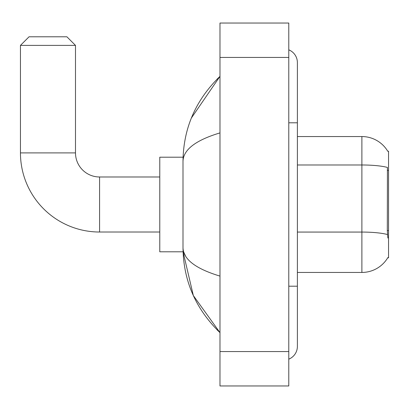 <?xml version="1.0" encoding="UTF-8"?>
<svg xmlns="http://www.w3.org/2000/svg" width="409" height="409" viewBox="0 0 409 409"><rect width="100%" height="100%" fill="white"/><g stroke="black" fill="none" stroke-linecap="round" stroke-linejoin="round"><path stroke-width="0.61" d="M297.384 272.445L361.888 272.445A30.102 30.102 0 0 0 387.855 257.568L387.706 257.823L388.55 257.823L388.55 151.177L387.768 151.284A30.102 30.102 0 0 0 361.888 136.555A30.102 30.102 0 0 1 387.706 151.177A30.102 30.102 0 0 0 361.888 136.555L297.384 136.555M387.855 238.043L387.303 230.569L387.425 167.445A30.102 5.225 180 0 0 361.888 164.985L361.888 136.555A30.102 30.102 0 0 1 387.768 151.284M159.776 232.021L99.576 232.021L99.576 176.979A24.08 24.08 0 0 1 75.491 152.9L75.491 45.394L20.45 45.394L29.049 36.79L66.892 36.79L75.491 45.394M99.576 176.979A24.08 24.08 0 0 1 75.491 152.9A24.08 24.08 0 0 0 99.576 176.979A24.08 24.08 0 0 1 75.491 152.9A24.08 24.08 0 0 0 99.576 176.979L159.776 176.979M99.576 232.021A79.126 79.126 0 0 1 20.45 152.9L20.45 45.394M183.074 157.199L159.776 157.199L159.776 251.801L183.074 251.801L193.329 295.549L219.981 332.645C195.696 309.071 183.365 280.748 182.997 247.675C183.273 259.255 195.599 268.728 219.981 276.101M288.785 286.203L297.384 286.203L297.384 62.592A13.763 13.763 0 0 0 288.785 49.837A13.763 13.763 0 0 1 297.384 62.592A13.763 13.763 0 0 0 288.785 49.837M288.785 359.163A13.763 13.763 0 0 0 297.384 346.408A13.763 13.763 0 0 1 288.785 359.163A13.763 13.763 0 0 0 297.384 346.408A13.763 13.763 0 0 1 288.785 359.163M219.981 132.899C195.655 140.231 183.329 149.709 182.997 161.325L182.997 247.675M219.981 385.968L288.785 385.968L288.785 23.032L219.981 23.032L219.981 385.968M182.997 161.325C183.365 128.252 195.696 99.929 219.981 76.355L191.371 118.027M185.579 256.106L183.61 251.801M388.55 170.364L387.303 170.364M388.55 230.569L387.303 230.569M361.888 272.445L361.888 164.985L297.384 164.985M387.517 234.556A30.102 5.225 180 0 0 361.888 232.067L297.384 232.067M20.45 152.9L75.491 152.9M288.785 122.797L297.384 122.797M219.981 351.566L288.785 351.566M219.981 57.434L288.785 57.434M297.384 286.203L297.384 346.408M219.981 76.355L216.99 79.244M219.981 332.645L216.99 329.756"/></g></svg>
